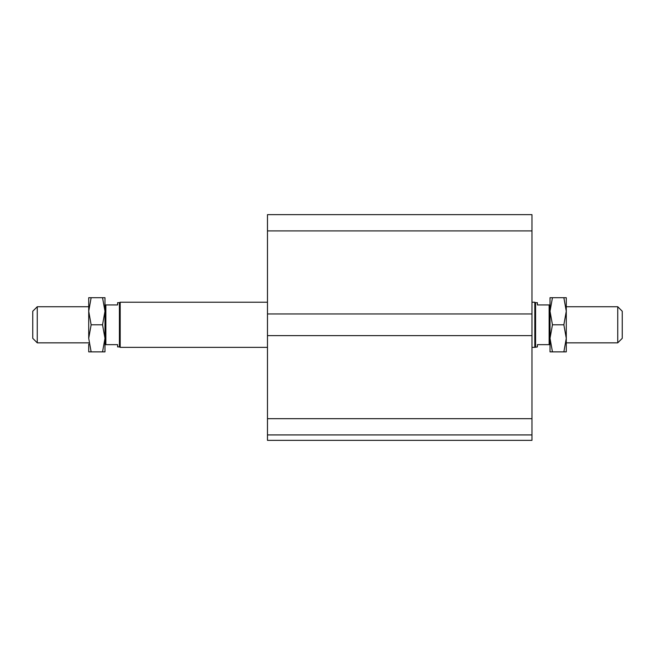 <?xml version="1.0" encoding="UTF-8"?>
<svg xmlns="http://www.w3.org/2000/svg" width="655" height="655" viewBox="0 0 655 655"><rect width="100%" height="100%" fill="white"/><g stroke="black" fill="none" stroke-linecap="round" stroke-linejoin="round"><path stroke-width="0.98" d="M531.975 434.928L267.469 434.928L267.469 440.348L531.975 440.348L531.975 214.652L267.469 214.652L267.469 230.904L531.975 230.904M267.469 434.928L267.469 335.622L531.975 335.622M267.469 335.622L267.469 313.958L531.975 313.958M267.469 313.958L267.469 230.904M622.25 338.332L622.25 311.248L617.739 306.736L617.739 342.843L622.25 338.332M549.127 344.653L550.028 344.653L550.028 304.927L549.127 304.927L549.127 344.653L537.395 344.653L537.395 346.913L534.808 347.363L534.808 302.225L531.975 302.225M549.127 304.927L537.395 304.927L537.395 302.675L535.585 302.675L535.585 346.913M37.261 342.843L37.261 306.736L32.75 311.248L32.75 338.332L37.261 342.843L88.72 342.843M117.605 304.927L104.972 304.927L104.972 344.653L117.605 344.653L117.605 346.913L119.415 346.913L119.415 302.675L117.605 302.675L117.605 304.927M105.873 344.653L105.873 304.927M267.469 302.225L120.193 302.225L120.193 347.363L267.469 347.363M119.415 302.675L120.193 302.225M91.143 297.706L88.72 311.248L88.72 297.706L104.972 297.706L104.972 311.248L102.548 297.706M91.143 324.79L88.72 338.332L88.72 311.248L91.143 324.79L102.548 324.79L104.972 311.248M88.72 338.332L91.143 351.874L88.72 351.874L88.72 344.088M102.548 351.874L104.972 338.332L104.972 351.874L91.143 351.874M104.972 338.332L102.548 324.79M88.72 311.248L88.72 305.492M552.452 297.706L550.028 311.248L550.028 297.706L566.28 297.706L566.28 351.874L563.857 351.874L566.28 338.332L563.857 324.79L566.28 311.248L563.857 297.706M550.028 311.248L552.452 324.79L550.028 338.332L552.452 351.874L550.028 351.874L550.028 338.332M552.452 351.874L563.857 351.874M552.452 324.79L563.857 324.79M267.469 418.676L531.975 418.676M566.28 342.843L617.739 342.843M566.28 306.736L617.739 306.736M535.585 302.675L534.808 302.225M88.72 306.736L37.261 306.736M534.808 347.363L531.975 347.363M119.415 346.913L120.193 347.363"/></g></svg>
